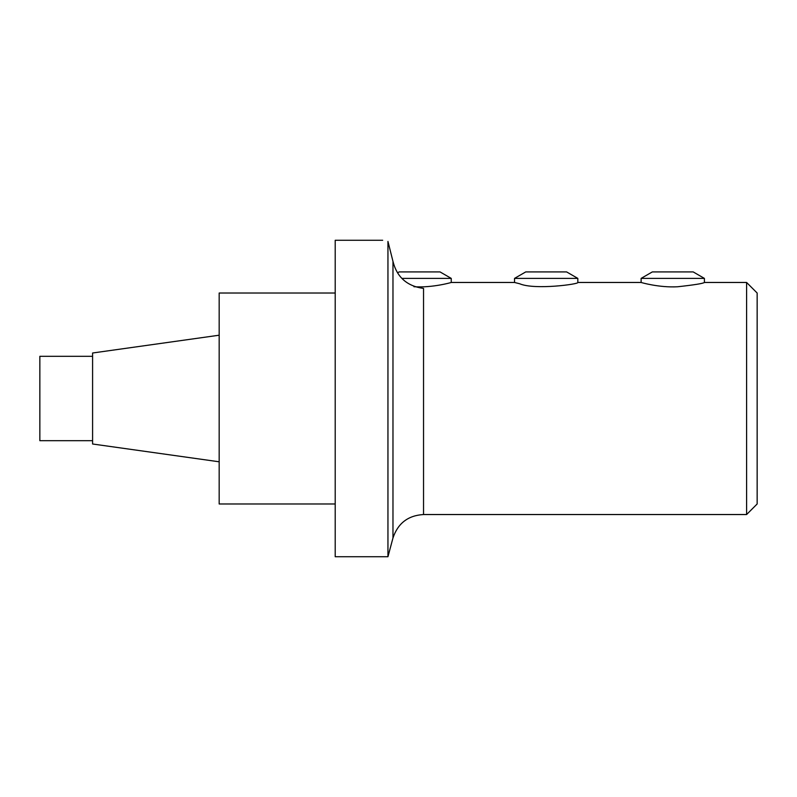 <?xml version="1.0" encoding="UTF-8"?>
<svg xmlns="http://www.w3.org/2000/svg" width="797" height="797" viewBox="0 0 797 797"><rect width="100%" height="100%" fill="white"/><g stroke="black" fill="none" stroke-linecap="round" stroke-linejoin="round"><path stroke-width="1.2" d="M746.6 514.533L746.6 282.467L757.15 293.017L757.15 503.983L746.6 514.533L423.536 514.533L423.536 288.424C407.088 286.193 396.896 277.177 392.971 261.376L387.95 241.421C380.946 239.917 380.946 239.917 387.95 241.421L387.95 556.724L335.208 556.724L335.208 240.276L382.68 240.276M746.6 282.467L704.409 282.467C703.133 283.503 694.217 284.937 677.659 286.761C659.109 287.837 640.589 282.347 641.117 282.467L577.825 282.467C579.588 284.081 534.747 290.228 519.684 283.762L514.533 282.467L451.241 282.467C451.799 282.357 432.681 287.976 413.932 286.721M514.533 278.392L525.741 271.916L566.617 271.916L577.825 278.392L514.533 278.392L514.533 282.467M641.117 278.392L652.325 271.916L693.201 271.916L704.409 278.392L641.117 278.392L641.117 282.467M92.591 440.691L39.85 440.691L39.85 356.309L92.591 356.309M219.175 335.208L92.591 353.001L92.591 443.999L219.175 461.792M335.208 293.017L219.175 293.017L219.175 503.983L335.208 503.983M397.763 272.723L399.158 271.916L440.034 271.916L451.241 278.392L402.067 278.392M387.95 556.724L392.971 537.985L392.971 261.376M392.971 537.985C397.882 523.29 408.064 515.47 423.536 514.533M577.825 278.392L577.825 282.467M704.409 278.392L704.409 282.467M451.241 278.392L451.241 282.467"/></g></svg>
